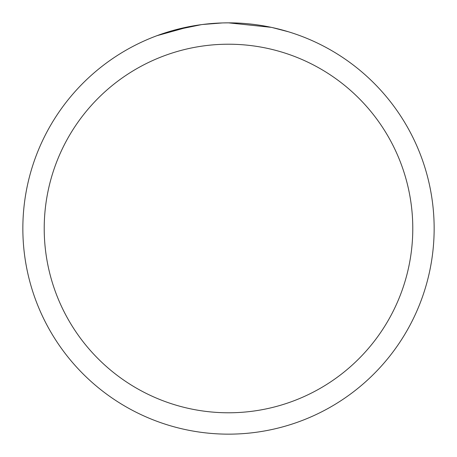<?xml version="1.0" encoding="UTF-8"?>
<svg xmlns="http://www.w3.org/2000/svg" width="457" height="457" viewBox="0 0 457 457"><rect width="100%" height="100%" fill="white"/><g stroke="black" fill="none" stroke-linecap="round" stroke-linejoin="round"><path stroke-width="0.69" d="M233.259 22.907L236.635 23.01M258.114 24.992L259.113 25.141M223.627 22.907L228.5 22.85A205.65 205.65 0 0 1 434.15 228.5A205.65 205.65 0 0 1 228.5 434.15A205.65 205.65 0 0 1 22.85 228.5A205.65 205.65 0 0 1 228.5 22.85L271.201 27.334M272.332 27.574L288.481 31.79M228.5 44.215A184.285 184.285 0 0 1 412.785 228.5A184.285 184.285 0 0 1 228.5 412.785A184.285 184.285 0 0 1 44.215 228.5A184.285 184.285 0 0 1 228.5 44.215M201.394 24.644L173.209 30.425M210.883 23.604L214.716 23.313M157.094 35.652L190.266 26.437M192.3 26.06L198.464 25.055M204.85 24.215L208.912 23.787M209.986 23.684L211.345 23.564M213.665 23.387L217.749 23.13M222.171 22.947L202.525 24.495"/></g></svg>
